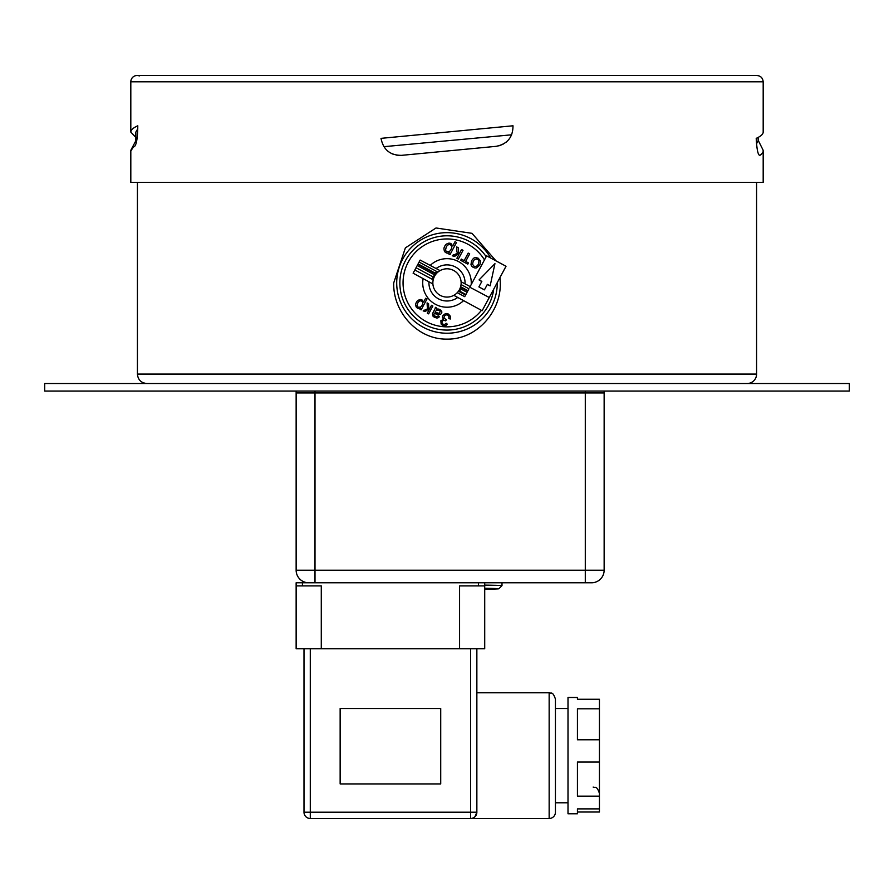 <?xml version="1.0" encoding="UTF-8"?>
<svg xmlns="http://www.w3.org/2000/svg" width="894" height="894" viewBox="0 0 894 894"><rect width="100%" height="100%" fill="white"/><g stroke="black" fill="none" stroke-linecap="round" stroke-linejoin="round"><path stroke-width="1.34" d="M496.002 260.869L471.987 233.334L436.004 227.981L405.384 247.873L393.706 282.94C392.913 312.006 417.565 339.686 447 339.117C476.435 339.686 501.087 312.006 500.294 282.94L500.025 277.419M490.683 258.02A50.287 50.287 0 0 0 396.712 282.94A50.287 50.287 0 0 0 447 333.227A50.287 50.287 0 0 0 497.287 282.526M756.581 182.365L756.581 374.083A9.432 9.432 0 0 1 747.149 383.515M493.734 289.142A47.147 47.147 0 0 1 424.706 324.477A47.147 47.147 0 0 1 405.463 260.646A47.147 47.147 0 0 1 486.18 256.712M459.438 291.723L461.695 287.287M434.54 276.246A14.148 14.148 0 0 0 440.306 295.4A14.148 14.148 0 0 0 459.46 289.622A14.148 14.148 0 0 0 453.694 270.48A14.148 14.148 0 0 0 434.54 276.246M436.417 271.34L432.059 279.196M450.274 319.035L450.375 316.241L448.464 314.118A795.09 55.339 -91.1 0 0 445.301 313.693L442.966 315.548A165.625 21.232 -5.8 0 0 442.564 317.593L443.558 319.326L440.876 320.722L441.111 323.997A46.019 13.455 -42.3 0 0 442.541 325.26L445.1 325.673A179.728 24.596 72.4 0 0 447.335 324.187L446.128 323.237A199.027 19.187 -98.5 0 1 444.664 324.354A53.539 10.203 -89.8 0 1 443.111 324.142A206.749 19.534 -31.2 0 1 442.083 322.969A25.635 6.683 -179.3 0 1 442.239 321.482A145.085 15.03 -116.4 0 1 443.659 320.477A205.598 24.998 -82 0 1 445.424 320.857L446.419 319.896L444.184 318.119A135.363 17.198 179.7 0 1 444.396 316.286A165.491 19.925 -126.4 0 1 445.916 315.012A187.494 20.975 -86 0 1 447.86 315.213L448.933 316.442L448.844 318.499L450.274 319.035M436.495 309.19A12.482 5.353 -16.7 0 0 436.753 308.072L435.356 307.324A14.416 6.783 -159.8 0 1 435.177 308.452L433.042 312.632A14.382 0.782 -55.8 0 0 432.45 313.906L432.987 316.13A118.656 13.432 -4 0 0 434.495 317.247L436.44 317.929A34.43 8.694 59.6 0 0 438.038 317.772A33.67 8.471 -93.8 0 0 439.356 316.733L438.149 315.85L436.853 316.666L435.289 316.241A178.051 16.427 166.8 0 1 434.003 314.979A54.858 7.096 -24.6 0 1 434.249 313.626L437.065 314.096A6.772 0.626 27.1 0 0 438.362 314.532L439.557 314.61A40.688 9.845 -102.8 0 0 440.664 314.219L441.491 313.302A68.648 12.471 1.4 0 0 441.67 311.302L440.004 309.603A172.129 27.58 -83 0 0 438.395 309.067A218.818 23.345 -52.7 0 0 436.495 309.19M437.457 312.9L438.764 313.258A29.614 5.945 67.3 0 0 439.524 313.101L440.127 311.458A40.431 7.107 -14.2 0 0 439.133 310.475A188.254 22.987 -89.6 0 0 437.579 310.073A30.418 8.303 65 0 0 436.194 310.52L434.998 312.229L437.457 312.9M428.639 313.872L432.864 305.994L431.534 305.279L429.578 308.922L428.919 308.262A21.378 2.47 -76.2 0 1 428.684 306.888L428.561 303.681L427.097 302.898L427.243 306.117A235.133 18.673 -60.7 0 0 428.081 308.631L425.879 309.525A17.511 0.849 -47.1 0 1 424.885 310.24A14.717 1.799 -130.3 0 1 424.125 310.039L423.164 310.933L425.287 311.425A564.215 7.409 -48.3 0 0 426.594 310.542A128.323 3.207 -47.1 0 1 428.103 309.514A88.64 7.141 -119.9 0 1 429.131 309.749L427.298 313.157L428.639 313.872M426.986 298.954L425.656 298.238L423.6 302.071L422.057 299.959A418.984 38.431 -70.5 0 0 420.046 299.546L417.99 300.35A208.648 32.441 58.1 0 0 416.38 302.295A398.646 46.734 3.4 0 0 415.665 304.586L416.045 306.676A5596.999 137.408 -37.8 0 0 417.543 308.151A37.425 9.119 -100.6 0 0 419.018 308.553A93.3 15.611 -81.1 0 0 420.471 308.173L419.923 309.19L421.141 309.849L426.986 298.954M422.069 305.212A1012.008 44.711 -23.9 0 0 422.661 302.63A73.029 12.103 -42.4 0 0 421.555 301.11A256.198 22.775 -80.5 0 0 419.632 301.043A273.866 23.467 -99.1 0 0 417.744 303.032L417.152 305.625A107.749 14.438 -44.3 0 0 418.224 307.167L420.169 307.178A523.113 35.492 -103.7 0 0 422.069 305.212M479.854 264.982L480.547 260.981L478.201 258.21L475.798 257.606A993.849 62.871 71 0 0 473.518 258.321L471.585 260.702L470.982 264.59A1627.594 82.192 -32.4 0 0 473.295 267.362A300.127 36.173 -88.7 0 0 476.569 267.865L479.854 264.982M478.335 264.166L478.949 261.249A293.131 27.267 -37.4 0 0 477.552 259.428A641.255 40.275 -85.4 0 0 475.262 259.282A184.834 20.975 -101 0 0 473.149 261.45L472.568 264.311L473.954 266.133A134.804 18.55 -86 0 0 476.245 266.289A366.92 29.893 -102.4 0 0 478.335 264.166M467.797 264.155L468.456 262.925L465.64 261.406L469.674 253.885L468.199 253.091L464.165 260.612L461.338 259.104L460.678 260.333L467.797 264.155M458.331 259.07L463.036 250.32L461.55 249.527L459.382 253.572L458.656 252.846A23.758 2.738 -76.2 0 1 458.376 251.315L458.253 247.75L456.622 246.878L456.789 250.454A261.26 20.752 -60.7 0 0 457.717 253.248L455.269 254.242A19.456 0.939 -47.1 0 1 454.163 255.036A16.36 2 -130.3 0 1 453.325 254.812L452.252 255.807L454.61 256.354A626.906 8.225 -48.3 0 0 456.063 255.371A142.582 3.565 -47.1 0 1 457.739 254.231A98.496 7.934 -119.9 0 1 458.879 254.488L456.856 258.277L458.331 259.07M456.499 242.486L455.024 241.693L452.733 245.951L451.023 243.615A465.539 42.7 -70.5 0 0 448.788 243.157L446.497 244.051A231.825 36.039 58.1 0 0 444.72 246.208A442.943 51.93 3.4 0 0 443.916 248.744L444.34 251.069A6218.887 152.673 -37.8 0 0 446.005 252.711A41.593 10.136 -100.6 0 0 447.648 253.158A103.67 17.344 -81.1 0 0 449.269 252.734L448.654 253.874L450.006 254.6L456.499 242.486M451.034 249.448A1124.451 49.673 -23.9 0 0 451.693 246.588A81.153 13.444 -42.4 0 0 450.475 244.889A284.661 25.311 -80.5 0 0 448.33 244.822A304.295 26.071 -99.1 0 0 446.229 247.035L445.57 249.907A119.718 16.047 -44.3 0 0 446.765 251.627L448.922 251.639A581.234 39.437 -103.7 0 0 451.034 249.448M434.238 274.67L417.23 265.54L420.158 260.076L440.049 270.625M457.259 292.673L464.724 296.674L468.948 288.796L461.047 284.549M432.897 283.946L413.117 273.195L416.045 267.742L433.065 276.872M453.828 295.322L482.157 310.721L489.253 297.501L469.797 287.209L486.638 255.852L506.026 266.256L489.253 297.501M417.23 265.54L416.045 267.742M479.072 279.911L481.844 281.398L478.893 286.896L484.425 289.868L487.375 284.37L490.147 285.856L494.941 263.629L479.072 279.911L481.754 281.554M487.297 284.527L490.147 285.856M478.893 286.896L484.425 289.868M296.137 391.058L296.137 392.947L585.291 392.947L296.137 392.947L296.137 570.204L585.291 570.204L585.291 582.776L591.582 582.776A12.572 12.572 0 0 0 604.143 570.204L604.143 392.947L585.291 392.947L604.143 392.947L604.143 391.058M585.291 582.776L296.137 582.776L296.137 585.916L302.418 585.916L302.418 582.776M296.137 570.204A12.572 12.572 0 0 0 308.709 582.776A12.572 12.572 0 0 1 296.137 570.204M459.572 648.776L459.572 585.916L484.716 585.916L484.716 648.776L296.137 648.776L296.137 585.916M321.281 648.776L321.281 585.916L302.418 585.916M484.716 585.916L484.716 582.776M474.982 816.691L476.86 812.21C476.111 816.401 474.01 818.502 470.568 818.502L310.285 818.502A6.28 6.28 0 0 1 303.994 812.21L303.994 648.776M310.285 648.776L310.285 812.21L303.994 812.21A6.28 6.28 0 0 0 310.285 818.502L470.568 818.502A6.28 6.28 0 0 0 476.86 812.21A6.28 6.28 0 0 1 470.568 818.502L549.151 818.502L549.151 692.783L476.86 692.783M549.151 818.502A6.28 6.28 0 0 0 555.431 812.21L555.431 699.063C552.447 690.47 551.006 693.99 549.151 692.783M340.145 708.495L440.72 708.495L440.72 783.926L340.145 783.926L340.145 708.495M476.86 648.776L476.86 812.21L470.568 812.21L470.568 648.776M849.3 383.515L44.7 383.515L44.7 391.058L849.3 391.058L849.3 383.515M577.435 812.009L599.438 812.009L599.438 808.891L577.435 808.891L577.435 813.786L568.003 813.786L568.003 697.499L577.435 697.499L577.435 699.264L599.438 699.264L599.438 708.797L577.435 708.797L577.435 739.785L599.438 739.785L599.438 762.046L577.435 762.046L577.435 796.152L599.438 796.152L599.438 808.891M599.438 708.797L599.438 739.785M599.438 762.046L599.438 796.152M484.716 588.587L486.895 588.755L484.716 588.923M484.716 585.112A55.003 0.693 -0 0 1 502.003 585.615A55.003 0.693 -0 0 1 501.992 585.626L502.003 582.776M484.716 588.308A51.863 0.659 -0 0 1 498.852 588.766A51.863 0.659 -0 0 1 484.716 589.202M137.788 128.77L135.843 132.077L135.843 140.257M137.084 138.414L131.172 149.577A316.185 29.983 180 0 0 130.815 151.097M758.157 137.419L758.157 140.883L756.503 143.789M511.647 134.804L383.85 146.683M400.087 155.433L396.254 155.098M392.567 154.003L391.159 153.343M485.185 147.376L401.562 155.344C390.153 155.4 383.302 149.745 381 138.358L513 125.786C512.977 137.285 507.311 144.146 496.014 146.348L485.185 147.376L496.014 146.348M508.742 139.62L506.25 142.101M503.065 144.236L498.785 145.878M759.844 155.344L759.9 155.344A319.024 30.251 0 0 0 763.163 151.309A316.185 29.983 180 0 1 759.844 155.344L759.9 155.344C758.056 155.4 756.838 149.745 756.212 138.358C760.839 136.29 763.163 134.189 763.185 132.077L763.185 81.79C762.805 77.968 760.716 75.878 756.894 75.498L137.106 75.498M763.163 151.309L763.163 151.309A316.185 29.983 180 0 0 762.828 149.577L758.157 140.257M139.363 75.923A6.292 6.292 0 0 0 130.815 81.79L130.815 132.077C130.837 129.954 133.161 127.864 137.788 125.786C137.654 137.285 136.614 144.146 134.636 146.348A318.968 30.24 180 0 0 133.128 147.376L133.128 147.376A316.185 29.983 180 0 0 131.172 149.577M133.128 147.376L130.815 151.019L130.815 182.365L763.185 182.365L763.185 151.097M130.815 132.077L135.843 137.419M146.851 383.515C141.118 382.956 137.978 379.805 137.419 374.083L756.581 374.083M465.036 283.867A18.059 18.059 0 0 0 436.116 268.535M428.975 281.822A18.059 18.059 0 0 0 457.739 297.456M463.606 300.641A24.272 24.272 0 0 1 423.108 278.637M430.215 265.406A24.272 24.272 0 0 1 471.216 284.571M484.47 259.875A44.007 44.007 0 0 0 408.234 262.132A44.007 44.007 0 0 0 481.43 310.33M419.096 262.054L437.881 272.122M433.21 279.811L414.838 269.988M433.758 277.967L432.785 277.464M458.466 291.221L465.595 295.042L458.477 291.209M417.889 264.311L434.998 273.486M461.505 287.723L467.73 291.064M467.964 290.639L460.633 286.717M435.244 273.117L418.09 263.92M467.07 292.293L460.935 288.997M459.762 291.198L465.897 294.495M591.582 582.776A12.572 12.572 0 0 0 604.143 570.204L585.291 570.204L585.291 391.058M315.001 582.776L315.001 391.058M478.424 585.916L478.424 582.776M310.285 818.502L310.285 812.21L470.568 812.21L470.568 818.502M130.815 81.79L763.185 81.79M137.419 374.083L137.419 182.365M461.092 281.778L470.143 286.572M593.147 787.066C595.035 788.273 596.477 784.787 599.438 793.358M555.431 802.79L568.003 802.79M555.431 708.495L568.003 708.495M498.852 588.766L501.992 585.626"/></g></svg>
